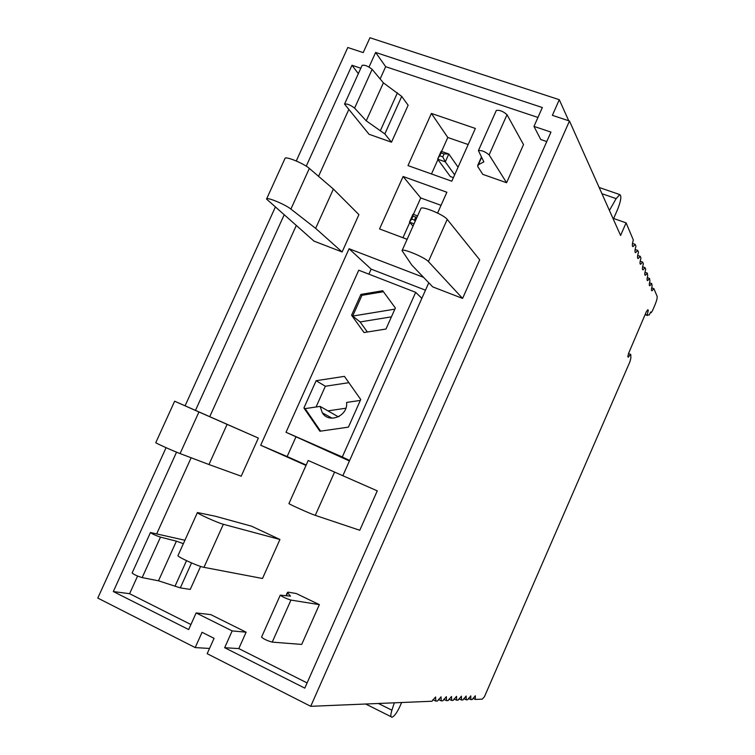 <?xml version="1.0" encoding="UTF-8"?>
<svg xmlns="http://www.w3.org/2000/svg" width="755" height="755" viewBox="0 0 755 755"><rect width="100%" height="100%" fill="white"/><g stroke="black" fill="none" stroke-linecap="round" stroke-linejoin="round"><path stroke-width="1.13" d="M472.97 698.29L475.329 699.432L482.247 699.139L484.436 696.742L629.963 361.692L630.869 358.059L630.784 354.576L628.547 353.453M632.671 246.479L633.03 246.611C632.143 246.489 632.124 244.695 632.992 241.241L633.341 240.024L626.093 222.867L620.591 235.456L569.468 121.008L552.367 115.336L559.295 99.707L369.941 37.75L363.202 52.605L347.8 47.499L296.271 160.975M275.264 207.238L185.098 405.794M166.081 447.677L97.791 598.073L195.196 647.592L209.531 648.451M569.468 121.008L310.711 706.312L207.181 653.688L214.061 638.324L202.057 632.294L195.196 647.592M432.936 699.668L435.833 701.084L435.588 696.988L431.954 701.244L310.711 706.312M435.833 701.084L437.485 701.017L441.043 696.818L441.25 700.857L442.864 700.791L446.347 696.657L446.526 700.64L448.092 700.574L451.509 696.497L451.66 700.423L453.179 700.357L456.53 696.337L456.643 700.215L458.125 700.149L461.409 696.185L461.503 700.008L462.947 699.951L466.165 696.034L466.231 699.809L467.638 699.753L470.799 695.893L470.837 699.621L472.205 699.564L475.31 695.751L475.329 699.432M633.03 246.611L635.172 244.365L635.955 246.215L635.606 247.414C634.757 250.802 634.757 252.548 635.625 252.67L637.739 250.434L638.503 252.236L638.154 253.416C637.314 256.738 637.314 258.446 638.154 258.559L640.24 256.341L640.976 258.097L640.636 259.258C639.806 262.514 639.796 264.193 640.608 264.297L642.665 262.089L643.383 263.797L643.052 264.939C642.222 268.129 642.212 269.78 643.005 269.884L645.034 267.685L645.733 269.346L645.393 270.469C644.581 273.603 644.562 275.216 645.336 275.32L647.337 273.131L647.686 275.858C646.884 278.935 646.856 280.52 647.601 280.615L649.574 278.444L649.913 281.115C649.121 284.135 649.083 285.683 649.819 285.777L651.763 283.616L652.084 286.23C651.301 289.193 651.263 290.722 651.971 290.817L653.896 288.655L657.105 296.262C657.416 297.744 656.756 300.509 655.123 304.529L652.537 310.607L651.159 312.712L650.659 312.004L649.262 314.939L647.186 315.09L648.281 310.362L647.875 309.654L646.337 311.721L628.575 353.368L627.83 356.643L628.283 357.247L630.51 354.208M438.438 699.479L441.25 700.857M443.789 699.3L446.526 700.64M448.989 699.121L451.66 700.423M454.038 698.941L456.643 700.215M458.964 698.771L461.503 700.008M463.759 698.611L466.231 699.809M468.421 698.451L470.837 699.621M648.281 310.362L647.554 310.088M647.186 315.09L645.214 314.354M647.441 315.514L645.091 314.637M653.896 288.655L651.688 287.853M651.763 283.616L649.508 282.795M649.574 278.444L647.271 277.604M647.337 273.131L644.968 272.281M645.034 267.685L642.609 266.808M642.665 262.089L640.193 261.202M640.24 256.341L637.701 255.435M637.739 250.434L635.144 249.509M635.172 244.365L632.511 243.421M626.093 222.867L612.89 218.223M176.538 452.169L113.325 591.552L188.674 629.557L196.14 612.937L232.172 630.906L224.66 647.705L304.793 688.126L550.961 132.097L533.974 126.396L542.345 107.54L375.631 52.444L369.025 67.053M360.805 68.224L351.99 65.27L306.237 166.175M284.107 214.967L195.498 410.352M394.327 702.82L391.902 710.21C390.448 714.966 390.505 717.307 392.09 717.222C394.45 716.174 397.102 712.465 400.056 706.104L401.632 702.518M613.636 218.488L617.618 209.39C620.969 200.839 621.695 195.913 619.789 194.601L616.137 198.622L609.417 210.456M568.723 120.762L559.295 99.707M224.66 647.705L238.797 648.592L246.121 632.19L210.796 614.627L196.14 612.937M232.172 630.906L246.121 632.19M113.325 591.552L129.596 593.704L137.589 576.056M351.99 65.27L358.342 73.65M375.631 52.444L385.673 66.685L380.133 78.935M533.974 126.396L540.731 139.515L546.78 141.562M348.763 109.588L318.553 176.321M296.243 225.594L209.767 416.618M191.138 457.775L156.7 533.832M385.673 66.685L537.947 117.44M431.482 173.971L437.938 159.55M441.562 151.444L447.8 137.495L468.175 144.535M413.4 214.373L420.752 197.952L441.033 205.332M402.943 237.74L409.776 222.48M306.181 465.033L287.136 456.548L295.922 436.947M368.902 274.159L371.149 269.139L425.48 290.175M286.013 432.275L342.289 456.983L415.675 292.336L358.748 270.214L286.013 432.275L349.423 460.975M342.893 475.622L428.774 282.785M423.564 277.349L349.065 248.744L260.683 445.242L306.002 465.429M260.683 445.242L287.136 456.548M349.065 248.744L371.149 269.139M437.589 213.061L446.875 192.251L403.104 176.491L379.557 228.954L407.124 239.307M403.104 176.491L420.752 197.952M431.398 113.439L407.993 165.59L451.801 181.219L475.357 128.444L431.398 113.439L447.8 137.495M307.096 682.926L238.797 648.592M190.93 624.527L129.596 593.704M191.543 562.937L180.313 587.881L190.241 589.438L200.603 566.41M391.505 142.195L369.044 134.277L344.554 104.096C346.989 103.567 350.329 104.907 354.595 108.116L366.241 120.828L384.823 133.918L391.505 142.195L408.134 105.238L401.717 96.423L383.398 82.842L372.13 69.366C367.94 66.034 364.589 64.713 362.079 65.402L344.601 103.992M478.406 150.613L483.851 161.881L478.359 164.75L477.707 166.496L482.775 174.348L506.586 182.738L489.127 154.888C485.097 151.557 481.53 150.141 478.406 150.613L496.29 110.494C499.489 109.824 503.066 111.23 507.011 114.703L523.508 144.62L506.586 182.738M280.256 595.157L290.496 596.148L287.693 592.788L288.099 592.156L296.224 593.515L319.365 604.632L290.949 600.083L272.234 642.118C267.223 640.721 263.655 639.06 261.551 637.126L280.256 595.157C282.455 596.875 286.013 598.517 290.949 600.083M272.234 642.118L301.707 644.421L319.365 604.632M180.313 587.881L158.493 580.803L142.166 577.603C137.042 576.037 133.701 574.48 132.153 572.941L150.443 532.558M184.918 540.25L150.462 532.52C152.085 533.879 155.426 535.418 160.485 537.135L176.396 541.165L183.371 543.685M158.493 580.803L176.396 541.165M384.823 133.918L401.717 96.423M383.398 82.842L366.241 120.828M377.264 490.854L359.776 530.274L315.279 515.363C310.522 513.853 287.579 503.547 288.957 503.538L308.21 460.493L377.264 490.854L308.21 460.493M428.415 261.579C424.933 257.351 401.971 247.829 402.056 250.641L411.824 265.109L432.7 286.881L462.598 298.414L479.708 259.814L447.224 219.394L428.415 261.579L462.598 298.414M402.104 250.537L420.865 208.597C420.979 205.322 443.949 214.713 447.224 219.394M279.935 539.485L223.338 524.281C217.751 522.913 195.677 512.9 197.423 512.532L215.373 516.241L251.528 526.188L279.935 539.485L262.495 578.49L203.963 567.345C198.159 566.429 176.085 556.303 178.057 555.463L197.395 512.598M208.956 464.533L180.077 453.576C173.263 451.037 154.275 442.487 155.794 442.647L174.641 401.207L258.352 438.07L241.204 476.197L208.956 464.533L227.095 424.367L258.352 438.07M227.095 424.367L198.933 411.975L180.077 453.576M174.641 401.207L198.933 411.975M290.901 209.078C285.163 204.369 266.119 196.545 266.543 199.065L313.995 241.119L342.109 251.962L358.908 214.628L333.389 189.061L309.342 168.422L290.901 209.078L315.637 228.359L333.389 189.061M315.637 228.359L342.109 251.962M266.638 198.867L284.965 158.55C284.72 155.643 303.774 163.354 309.342 168.422M453.396 177.633L450.339 176.547L437.636 159.145L441.25 152.935L444.091 153.926L442.789 156.842L439.948 155.841M441.25 152.935L441.147 151.293L437.636 159.145L445.299 161.844L454.642 174.849M441.147 151.293L448.81 153.982L445.299 161.844L442.789 156.842M458.068 167.176L448.81 153.982L444.091 153.926M414.051 223.82L409.455 222.112L413.023 226.123M411.673 219.044L412.985 216.109L412.985 214.222L409.455 222.112L411.673 219.044L414.504 220.092L415.165 221.338M412.985 216.109L415.816 217.157L414.504 220.092M417.053 217.129L415.816 217.157M412.985 214.222L417.591 215.921M383.436 291.723L361.966 295.318L352.661 316.071L394.865 309.144M351.575 315.212L364.033 332.549L385.994 329.02L395.365 308.021L382.728 290.75L360.899 294.412L351.575 315.212L360.126 321.941L352.661 316.071M360.333 400.405L346.583 402.453C348.281 415.863 329.095 424.027 322.338 412.853L320.111 406.388L305.114 408.615L320.582 431.143M338.334 416.836L320.111 406.388M330.983 417.572L329.34 417.808L330.983 417.572M328.142 410.843L345.847 408.228M338.306 416.496L339.231 416.364M348.876 382.672L325.348 386.249L316.062 406.983M325.348 386.249L316.137 380.699L303.916 407.974L305.114 408.615M303.916 407.974L319.884 431.237L348.414 427.132L360.73 399.518L344.431 376.368L316.137 380.699M349.641 460.484L342.289 456.983M421.856 298.319L415.675 292.336M360.899 294.412L361.966 295.318M391.43 316.845L360.126 321.941L367.374 332.011M651.027 312.636L650.48 312.438M378.406 703.481L391.902 710.21M601.933 193.695L616.137 198.622M142.166 577.603L160.485 537.135M174.962 586.324L186.523 560.682M354.595 108.116L372.13 69.366M397.432 92.808L380.463 130.455M489.127 154.888L507.011 114.703M478.359 164.75L481.633 157.408M287.693 592.788L286.381 595.723M334.541 472.168L315.279 515.363M223.338 524.281L203.963 567.345M650.47 312.457L651.055 312.674M391.071 716.712L365.703 704.019M599.159 187.466L619.789 194.601M477.736 165.326L481.435 157.021M287.504 592.364L286.022 595.686M332.153 418.204L322.338 412.853"/></g></svg>
